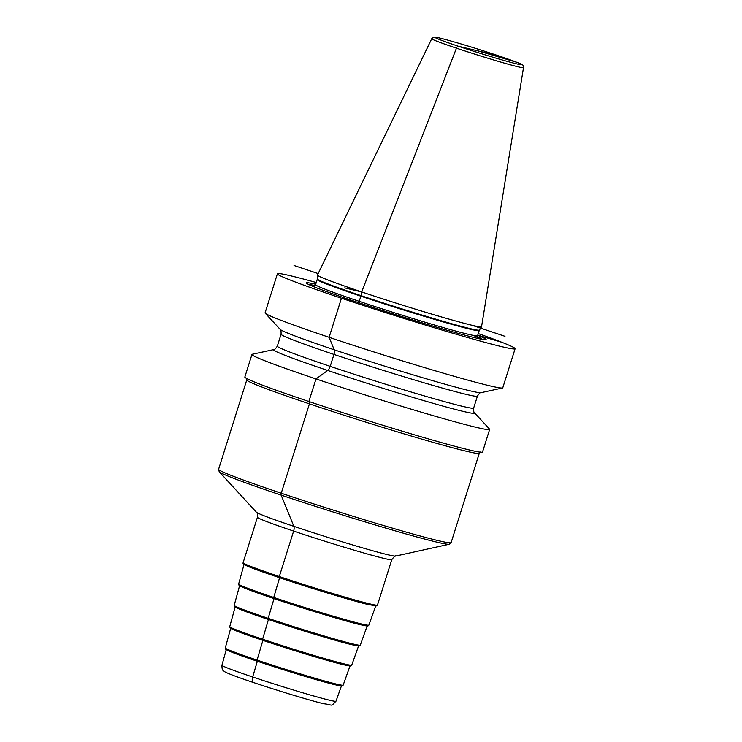 <?xml version="1.0" encoding="UTF-8"?>
<svg xmlns="http://www.w3.org/2000/svg" width="742" height="742" viewBox="0 0 742 742"><rect width="100%" height="100%" fill="white"/><g stroke="black" fill="none" stroke-linecap="round" stroke-linejoin="round"><path stroke-width="1.11" d="M478.256 333.585A124.619 4.563 -162.5 0 1 515.106 348.703A124.619 4.563 -162.5 0 1 341.441 298.228L354.797 301.4A94.253 3.45 17.5 0 0 485.157 339.762A94.253 3.45 17.5 0 0 477.7 335.347M515.106 348.703L502.779 387.797A124.619 4.563 -162.5 0 1 502.445 388.001A124.619 4.563 -162.5 0 1 329.114 337.313A124.619 4.563 -162.5 0 1 265.237 313.207A124.619 4.563 -162.5 0 1 265.079 312.855L277.406 273.761A124.619 4.563 17.5 0 0 341.441 298.228L329.114 337.313L334.234 349.797A105.466 3.868 -162.5 0 0 480.937 392.694A105.466 3.868 -162.5 0 1 480.937 392.694L502.445 388.001M474.583 412.895L489.497 429.062A124.619 4.563 -162.5 0 1 489.655 429.414L482.541 451.98A124.619 4.563 -162.5 0 1 308.876 401.505A124.619 4.563 -162.5 0 1 244.841 377.038L251.955 354.472A124.619 4.563 -162.5 0 1 252.289 354.268L273.779 349.584A105.466 3.868 17.5 0 0 273.761 349.584A105.466 3.868 17.5 0 0 327.723 370.453A5.417 2.439 108.6 0 0 330.209 366.353L333.965 354.426A5.417 2.439 108.6 0 0 334.234 349.797A105.466 3.868 17.5 0 1 280.17 329.392L265.237 313.207M489.655 429.414A124.619 4.563 -162.5 0 1 315.999 378.939A124.619 4.563 -162.5 0 1 251.955 354.472M474.565 412.877A105.466 3.868 -162.5 0 1 474.592 412.914C473.878 412.942 473.563 411.328 473.665 408.054A102.943 3.775 -162.5 0 1 330.209 366.353A102.943 3.775 17.5 0 1 277.313 346.143L281.07 334.215C281.172 330.951 280.856 329.327 280.142 329.365A105.466 3.868 17.5 0 0 280.17 329.392M316.259 282.507A124.619 4.563 17.5 0 0 277.406 273.761M315.712 284.269A94.253 3.45 17.5 0 0 307.067 283.611A94.253 3.45 17.5 0 0 354.797 301.4M344.696 287.896L361.679 291.931L456.46 48.165A48.109 1.762 -162.5 0 0 523.5 67.643L481.549 326.758A86.016 3.153 -162.5 0 1 481.53 326.795A86.016 3.153 -162.5 0 1 361.679 291.931A86.016 3.153 -162.5 0 1 317.474 275.078A86.016 3.153 -162.5 0 1 317.483 275.032L431.742 38.714A48.109 1.762 17.5 0 0 456.46 48.165A2.708 1.224 -71.4 0 1 458.333 46.236L498.29 55.724A2.708 1.224 -71.4 0 1 498.392 55.752A2.708 1.224 -71.4 0 0 498.29 55.724A45.429 1.66 -162.5 0 1 516.757 63.886A45.429 1.66 -162.5 0 1 458.333 46.236A45.429 1.66 17.5 0 1 439.867 38.074A45.429 1.66 17.5 0 1 498.29 55.724L478.312 50.975L516.729 62.263M474.592 412.914A105.466 3.868 -162.5 0 1 428.31 401.941A105.466 3.868 -162.5 0 1 327.723 370.453L315.999 378.939L308.876 401.505M504.977 336.321L472.302 325.348M318.179 273.594L294.045 265.497M501.648 342.201L477.755 335.18M253.486 682.519A5.417 2.439 -71.4 0 1 252.67 676.982L257.344 661.243M257.205 661.205A1.085 0.492 -71.4 0 1 257.047 660.092L262.9 640.365M262.77 640.318A1.085 0.492 -71.4 0 1 262.603 639.214L268.465 619.487M268.335 619.44A1.085 0.492 -71.4 0 1 268.168 618.336L274.03 598.608M273.9 598.562A1.085 0.492 -71.4 0 1 273.733 597.449L279.595 577.721M279.456 577.675A1.085 0.492 -71.4 0 1 279.307 576.534L293.637 531.087A5.417 2.439 108.6 0 0 293.851 526.338L281.153 495.127A2.17 0.974 -71.4 0 1 281.246 493.217L309.423 403.852A2.17 0.974 108.6 0 0 309.117 401.561M358.553 302.653A2.17 0.974 108.6 0 0 359.221 301.335L360.853 296.169A2.17 0.974 108.6 0 0 360.992 295.622L361.679 291.931M315.053 285.522A90.478 3.311 17.5 0 0 309.674 284.956M477.523 336.747A90.478 3.311 -162.5 0 1 482.254 339.363M477.56 336.905A89.921 3.293 -162.5 0 1 481.697 339.261M314.923 285.633A89.921 3.293 17.5 0 0 310.193 285.188M314.339 285.948A87.092 3.191 17.5 0 0 313.068 286.421M473.275 335.403A87.092 3.191 -162.5 0 1 478.627 338.621M315.582 284.668A84.931 3.116 17.5 0 0 359.221 301.335A84.931 3.116 -162.5 0 0 477.579 335.736L479.211 330.57A84.931 3.116 -162.5 0 1 360.853 296.169A84.931 3.116 17.5 0 1 317.214 279.493L315.582 284.668L314.116 286.004M317.214 279.493L317.307 278.964A85.005 3.116 17.5 0 0 360.992 295.622A85.005 3.116 -162.5 0 0 479.434 330.088L481.53 326.795M281.07 334.215A102.943 3.775 17.5 0 0 333.965 354.426A102.943 3.775 -162.5 0 0 477.421 396.126C479.221 393.39 480.408 392.24 480.974 392.685M480.621 451.961L479.304 453.232A121.911 4.471 17.5 0 1 466.208 451.219A121.911 4.471 -162.5 0 1 334.79 412.227A121.911 4.471 -162.5 0 1 246.78 379.923L218.593 469.287L219.215 471.745A120.825 4.424 -162.5 0 0 309.868 504.579A120.825 4.424 -162.5 0 0 436.546 542.068A120.825 4.424 17.5 0 0 449.207 544.266L451.127 542.606A121.911 4.471 17.5 0 1 438.03 540.584A121.911 4.471 -162.5 0 1 306.613 501.592A121.911 4.471 -162.5 0 1 218.593 469.287M395.588 556.083C395.569 555.248 394.299 556.426 391.795 559.626A70.434 2.578 17.5 0 1 384.226 558.457A70.434 2.578 -162.5 0 1 308.292 535.928A70.434 2.578 -162.5 0 1 257.437 517.267C257.65 514.271 257.288 512.574 256.361 512.184A73.143 2.68 -162.5 0 0 311.232 532.06A73.143 2.68 -162.5 0 0 387.927 554.756A73.143 2.68 17.5 0 0 395.588 556.083L449.207 544.266M391.795 559.626L377.465 605.064A70.434 2.578 -162.5 0 1 369.896 603.905A70.434 2.578 -162.5 0 1 293.962 581.376A70.434 2.578 -162.5 0 1 243.116 562.705L257.437 517.267M368.653 604.628A69.349 2.541 -162.5 0 1 288.286 580.606A69.349 2.541 -162.5 0 1 244.99 563.966M375.712 605.964L368.876 625.116A68.273 2.504 17.5 0 1 361.549 623.976A68.273 2.504 -162.5 0 1 287.989 602.152A68.273 2.504 -162.5 0 1 238.646 584.047L244.035 564.449M360.315 624.662A67.188 2.458 -162.5 0 1 282.526 601.428A67.188 2.458 -162.5 0 1 240.464 585.271M367.142 625.96L360.306 645.123A66.112 2.421 17.5 0 1 353.201 644.019A66.112 2.421 -162.5 0 1 281.969 622.89A66.112 2.421 -162.5 0 1 234.194 605.351L239.583 585.744M351.977 644.705A65.036 2.384 -162.5 0 1 276.478 622.148A65.036 2.384 -162.5 0 1 236.058 606.585M358.572 645.957L351.736 665.129A63.96 2.347 17.5 0 1 344.863 664.062A63.96 2.347 -162.5 0 1 275.959 643.62A63.96 2.347 -162.5 0 1 229.742 626.656L235.131 607.039M343.639 664.749A62.875 2.3 -162.5 0 1 270.431 642.869A62.875 2.3 -162.5 0 1 231.662 627.899M350.001 665.964L343.166 685.126A61.799 2.263 17.5 0 1 336.525 684.105A61.799 2.263 -162.5 0 1 269.94 664.35A61.799 2.263 -162.5 0 1 225.29 647.961L230.679 628.344M335.291 684.792A60.714 2.226 -162.5 0 1 264.384 663.589A60.714 2.226 -162.5 0 1 227.265 649.222M341.431 685.96L335.987 701.209A59.796 2.189 17.5 0 1 329.569 700.216A59.796 2.189 -162.5 0 1 265.144 681.1A59.796 2.189 -162.5 0 1 221.941 665.249L226.227 649.64M478.015 337.684L477.579 335.736M479.211 330.57L479.434 330.088M317.307 278.964L317.474 275.078M523.5 67.643C523.425 63.905 524.177 65.064 498.346 55.733C477.876 48.926 459.984 43.444 444.662 39.28C432.734 36.21 435.072 37.276 433.68 37.193L431.742 38.714M277.313 346.143C275.514 348.879 274.336 350.029 273.761 349.584M473.665 408.054L477.421 396.126M246.427 378.123L246.78 379.923M479.304 453.232L451.127 542.606M256.361 512.184L219.215 471.745M377.465 605.064L376.556 605.889L368.728 604.647C345.039 599.286 260.025 572.203 246.474 565.682C240.9 562.844 244.025 564.068 243.116 562.705M368.876 625.116L368.125 625.849C366.873 625.617 370.675 626.925 360.389 624.69C339.224 619.885 265.757 596.716 245.778 588.545L239.026 585.317L238.646 584.047M360.306 645.123L359.536 645.865C358.377 645.642 361.873 646.876 352.051 644.733C331.563 640.077 260.461 617.659 241.113 609.748L234.583 606.622L234.194 605.351M351.736 665.129L350.957 665.871C349.788 665.657 353.229 666.845 343.713 664.767C324.05 660.306 256.111 638.899 236.874 631.117L230.15 627.945L229.742 626.656M343.166 685.126L342.377 685.877C341.264 685.673 344.557 686.814 335.365 684.81C316.38 680.497 250.777 659.833 232.2 652.311L225.689 649.241L225.29 647.961M335.987 701.209C330.255 707.163 333.65 704.817 323.8 703.75C307.355 699.994 253.458 683.132 233.721 675.582C222.646 671.334 224.65 671.482 223.194 670.434C222.368 670.323 221.951 668.588 221.941 665.249"/></g></svg>
